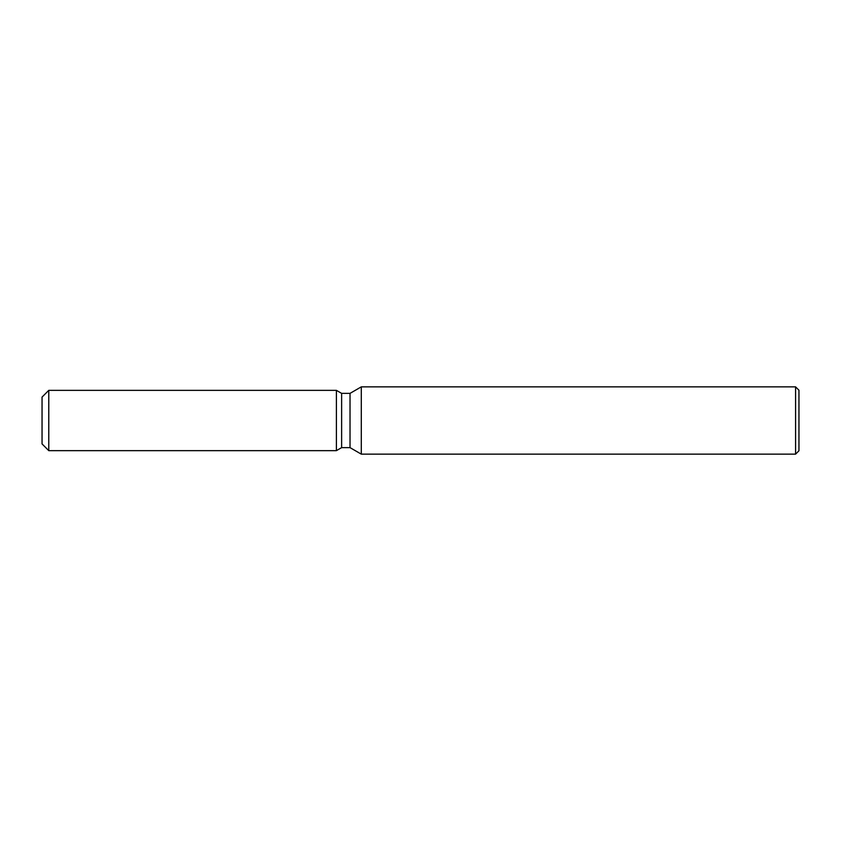 <?xml version="1.0" encoding="UTF-8"?>
<svg xmlns="http://www.w3.org/2000/svg" width="841" height="841" viewBox="0 0 841 841"><rect width="100%" height="100%" fill="white"/><g stroke="black" fill="none" stroke-linecap="round" stroke-linejoin="round"><path stroke-width="1.26" d="M336.4 450.65L48.778 450.65L42.05 443.922L42.05 397.078L48.778 390.35L336.4 390.35L341.625 393.367L350.024 393.367L361.294 386.86L795.586 386.86L798.95 390.224L798.95 450.776L795.586 454.14L361.294 454.14L350.024 447.633L341.625 447.633L336.4 450.65L336.4 390.35L341.625 393.367L341.625 447.633L336.4 450.65L336.4 390.35M350.024 447.633L350.024 393.367M361.294 454.14L361.294 386.86M795.586 454.14L795.586 386.86M48.778 450.65L48.778 390.35M42.05 443.922L42.05 397.078"/></g></svg>
